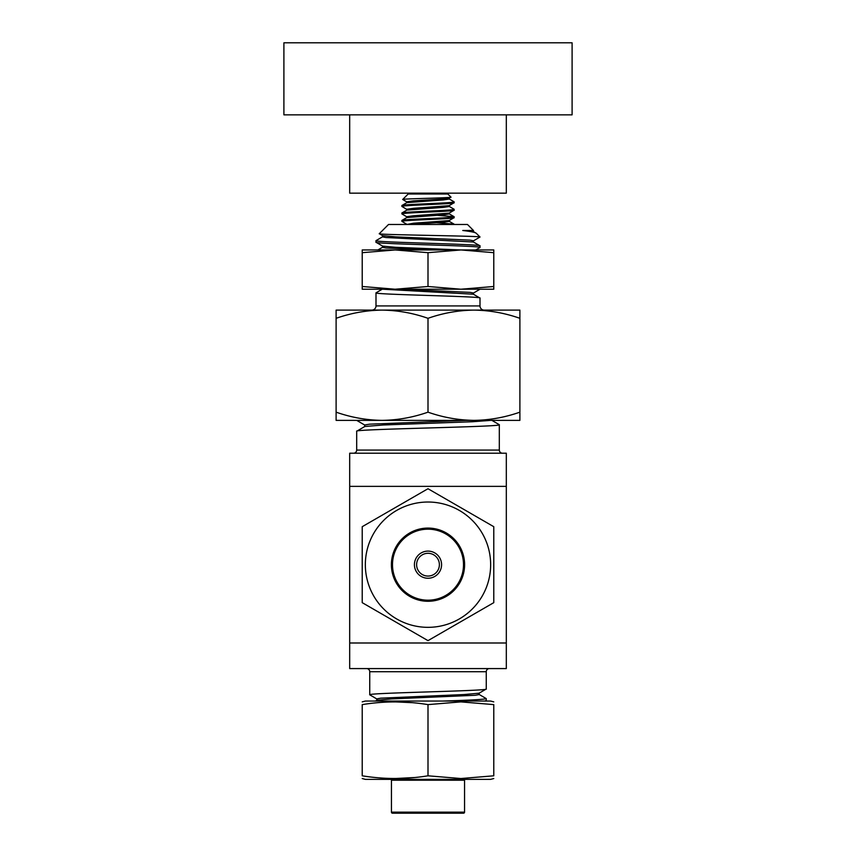 <?xml version="1.0" encoding="UTF-8"?>
<svg xmlns="http://www.w3.org/2000/svg" width="856" height="856" viewBox="0 0 856 856"><rect width="100%" height="100%" fill="white"/><g stroke="black" fill="none" stroke-linecap="round" stroke-linejoin="round"><path stroke-width="1.28" d="M572.097 114.854L283.903 114.854L283.903 42.8L572.097 42.8L572.097 114.854M506.313 114.854L506.313 193.167L349.687 193.167L349.687 114.854M428 553.297A11.385 11.385 0 0 1 439.385 564.682A11.385 11.385 0 0 1 428 576.067A11.385 11.385 0 0 1 416.615 564.682A11.385 11.385 0 0 1 428 553.297M428 551.103A13.578 13.578 0 0 1 441.578 564.682A13.578 13.578 0 0 1 428 578.249A13.578 13.578 0 0 1 414.422 564.682A13.578 13.578 0 0 1 428 551.103M406.835 201.93L402.673 199.48L408.162 193.991L447.838 193.991L447.838 193.167M402.673 199.48L402.705 199.448C402.555 198.699 453.841 197.918 450.93 197.083L449.165 198.207L443.504 198.988L413.448 200.85L406.75 201.791L406.739 202.754M406.739 224.475L413.448 223.223L449.165 220.581L454.097 217.638C456.762 218.879 401.357 220.12 401.903 221.362L406.835 224.304M436.956 215.295L454.097 216.696C456.762 217.948 401.357 219.19 401.903 220.431L401.892 221.394M436.956 222.753L454.097 224.154M406.739 217.67L406.75 216.696L413.448 215.766L449.165 213.123L454.108 210.212C456.762 211.421 401.357 212.663 401.903 213.904L406.835 216.846M449.261 205.547L449.261 206.489L443.504 207.377L406.835 210.105L401.892 213.005C401.357 211.732 456.762 210.49 454.097 209.249L454.108 210.212M406.739 210.212L406.75 209.249L413.448 208.308L449.165 205.665L454.097 202.722C456.762 203.963 401.357 205.205 401.903 206.446L406.835 209.388M449.165 198.924L454.108 201.823C456.762 203.032 401.357 204.274 401.903 205.515L401.892 206.489M449.165 206.382L454.097 209.249M454.097 216.696L454.108 217.67M449.261 213.005L449.261 213.936L443.504 214.835L406.835 217.563L401.903 220.431M449.261 198.089L449.261 199.031L443.504 199.919L406.835 202.647L401.903 205.515M467.472 224.475L473.475 230.489L462.764 230.489C470.747 231.452 475.24 232.372 476.246 233.26L480.002 237.005C481.735 235.946 375.57 234.844 379.294 233.709L388.528 224.475L467.472 224.475M473.389 240.889L480.002 237.026M480.002 245.865C483.212 244.121 372.788 242.387 375.998 240.643L375.998 242.248C372.788 243.992 483.212 245.736 480.002 247.47L479.927 245.779L473.389 242.002L385.981 237.529L382.525 236.877L382.525 235.571M375.998 240.643L382.611 236.78M475.776 249.952L480.002 247.47M460.689 249.952L395.836 247.32L382.611 246.111L375.998 242.248M486.262 689.005L486.262 671.714L369.739 671.714L369.739 694.805C366.133 692.879 489.867 690.942 486.262 689.005L479.103 693.2L464.209 694.537L380.695 698.164L376.8 698.892L376.8 700.336M380.578 701.053L442.702 701.053C470.04 700.229 484.571 699.416 486.262 698.614L479.103 694.43M486.262 698.614L486.262 700.615L484.55 701.053M376.897 698.999L369.739 694.805M490.702 420.371L472.769 421.719L383.231 424.983L364.784 426.502L356.685 431.242L356.685 450.074L499.315 450.074L499.315 424.715L491.89 420.371M356.685 431.242C352.276 429.07 503.724 426.887 499.315 424.715M356.685 450.074A3.135 3.135 0 0 1 353.549 453.209M499.315 450.074A3.135 3.135 0 0 0 502.451 453.209M486.262 671.714A3.135 3.135 0 0 1 489.397 668.579M369.739 671.714A3.135 3.135 0 0 0 366.603 668.579M480.002 289.221L473.389 293.105M382.675 289.221L473.389 294.207L480.002 298.07L480.002 305.924A4.173 4.173 0 0 0 484.175 310.107M480.002 298.07C483.212 296.337 372.788 294.592 375.998 292.848L375.998 305.924A4.173 4.173 0 0 1 371.825 310.107M375.998 292.848L382.204 289.221M428 318.314C412.999 313.05 397.687 310.321 382.054 310.107L519.892 310.107L519.892 318.314C504.89 313.05 489.579 310.321 473.946 310.107L473.935 310.107C458.281 310.321 442.969 313.061 428 318.314L428 412.164C443.001 417.418 458.313 420.157 473.946 420.371L336.108 420.371L336.108 412.164C351.11 417.418 366.422 420.157 382.054 420.371C397.719 420.146 413.031 417.418 428 412.164M493.784 701.888L490.649 701.053L365.351 701.053L362.216 701.888M493.784 704.616L460.892 701.888L428 704.616C406.076 701.032 384.141 701.032 362.216 704.616C362.216 701.032 362.216 701.032 362.216 704.616L362.216 775.803C384.141 779.388 406.076 779.388 428 775.803L460.892 778.532L493.784 775.803C493.784 779.388 493.784 779.388 493.784 775.803L493.784 704.616C493.784 701.032 493.784 701.032 493.784 704.616M395.108 701.888L411.715 702.637M493.784 778.532L490.649 779.367L365.351 779.367L362.216 778.532M414.422 777.537L395.108 778.532M464.551 812.151L464.551 780.201L391.449 780.201L391.449 812.151L464.551 812.151A1.049 1.049 0 0 1 463.503 813.2L392.497 813.2A1.049 1.049 0 0 1 391.449 812.151M391.395 779.367A6.27 6.27 0 0 1 391.449 780.201M464.605 779.367A6.27 6.27 0 0 0 464.551 780.201M459.33 510.422A62.648 62.648 0 0 0 373.74 533.352A62.648 62.648 0 0 0 396.67 618.942A62.648 62.648 0 0 0 482.26 596.001A62.648 62.648 0 0 0 459.33 510.422M428 488.723L493.784 526.697L493.784 602.656L428 640.641L362.216 602.656L362.216 526.697L428 488.723M428 528.077A36.605 36.605 0 0 1 464.605 564.682A36.605 36.605 0 0 1 428 601.287A36.605 36.605 0 0 1 391.395 564.682A36.605 36.605 0 0 1 428 528.077M428 601.222A36.551 36.551 0 0 1 391.449 564.682A36.551 36.551 0 0 1 428 528.131A36.551 36.551 0 0 1 464.551 564.682A36.551 36.551 0 0 1 428 601.222A36.551 36.551 0 0 1 391.449 564.682A36.551 36.551 0 0 1 428 528.131M395.108 249.952L362.216 249.952L362.216 252.681L395.108 249.952L428 252.681L460.892 249.952L395.108 249.952M493.784 249.952L460.892 249.952L493.784 252.681L493.784 249.952M362.216 252.681L362.216 289.221L493.784 289.221L493.784 252.681M362.216 286.493L395.108 289.221L428 286.493L428 252.681M428 286.493L460.892 289.221L493.784 286.493M362.216 775.803C362.216 779.388 362.216 779.388 362.216 775.803M428 775.803L428 704.616M398.564 289.221L470.019 292.356L473.475 293.009L473.475 294.314M519.892 420.371L473.946 420.371C489.611 420.146 504.922 417.418 519.892 412.164L519.892 420.371M519.892 318.314L519.892 412.164M336.108 318.314L336.108 310.107L382.054 310.107C366.389 310.321 351.078 313.061 336.108 318.314L336.108 412.164M466.135 420.371L369.503 424.169L364.688 424.983L364.688 426.62M364.784 425.09L356.685 420.371M349.687 642.995L506.313 642.995L506.313 668.579L349.687 668.579L349.687 486.369L506.313 486.369L506.313 642.995M506.313 486.369L506.313 453.209L349.687 453.209L349.687 486.369M375.474 701.053L376.897 700.229L391.791 698.892L475.305 695.265L479.2 694.537L479.2 693.082M485.577 701.053L486.262 700.615M462.764 230.489L473.389 231.559L476.246 233.26M382.525 246.014L382.525 247.32L385.981 247.973L428.749 249.952M473.475 242.098L473.475 240.793L470.019 240.14L395.836 236.877L382.611 235.668L379.294 233.709M407.349 224.475L443.504 222.293L449.261 221.394L449.261 220.463M375.998 305.924L480.002 305.924M428 529.179A35.503 35.503 0 0 0 392.497 564.682A35.503 35.503 0 0 0 428 600.184A35.503 35.503 0 0 0 463.503 564.682A35.503 35.503 0 0 0 428 529.179M408.162 193.991L408.162 193.167M401.892 213.936L401.892 213.005M454.108 202.754L454.108 201.823M382.611 247.224L377.881 249.952M473.475 230.489L473.475 231.655M447.838 193.991L450.962 197.115M449.165 213.84L454.033 216.654M449.165 221.287L454.033 224.112"/></g></svg>
